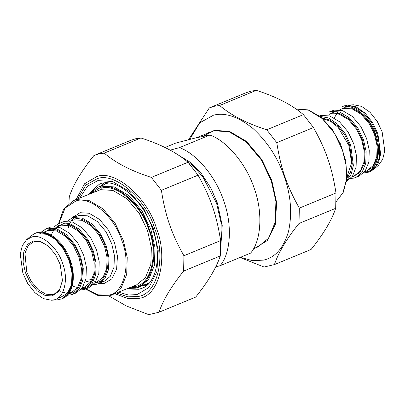 <?xml version="1.0" encoding="UTF-8"?>
<svg xmlns="http://www.w3.org/2000/svg" width="405" height="405" viewBox="0 0 405 405"><rect width="100%" height="100%" fill="white"/><g stroke="black" fill="none" stroke-linecap="round" stroke-linejoin="round"><path stroke-width="0.61" d="M215.688 266.905L220.107 265.7L250.604 253.115C261.357 240.788 262.982 212.023 254.254 188.446C246.655 164.612 226.947 140.854 209.947 135.047L195.478 137.973L175.699 143.092L164.997 147.511M170.115 150.149L179.45 147.633L209.947 135.047M220.107 265.7C230.86 253.373 232.485 224.608 223.757 201.037C216.159 177.198 196.45 153.444 179.45 147.633M73.821 215.941L73.082 217.657M100.07 283.039L101.802 283.738M62.497 280.204L59.727 289.241L54.265 294.091L52.66 294.602L45.851 294.192L38.136 289.631L31.306 281.526L26.776 272.054L24.958 253.403L27.935 246.108L32.82 242.134L34.42 241.623L40.986 241.957L48.448 246.169M33.296 240.945L27.555 244.377L23.763 251.885L23.1 262.116L25.363 272.519L30.066 282.356L37.154 290.765L45.157 295.498L52.23 295.923L59.044 291.144L62.466 280.594L60.163 264.349L55.374 254.381L48.154 245.916L40.257 241.334L33.296 240.945M53.597 299.897C63.934 298.991 68.926 279.111 62.679 263.756C58.209 247.981 41.3 233.25 31.929 236.971L26.452 239.826L22.321 245.663L20.25 254.056L22.847 273.112L27.722 283.541L35.002 292.764L43.467 298.632L51.379 300.216L53.597 299.897M104.282 184.265L104.12 184.599M93.398 284.629L96.658 284.264L98.673 283.616L104.819 278.62L108.565 269.436L108.94 257.702L106.282 245.967L100.577 234.044L91.986 223.849L82.276 218.103L73.7 217.586L71.685 218.234L67.23 221.236M26.452 239.826L30.927 235.872L34.719 233.493L36.733 232.845L45.304 233.361L55.014 239.107L63.605 249.303L69.311 261.23L71.968 272.96L71.594 284.695L67.848 293.878L61.702 298.875L57.338 299.862L51.379 300.216M67.331 295.225L70.976 294.865L72.991 294.217L79.132 289.221L82.883 280.037L83.253 268.302L80.6 256.567L74.89 244.645L66.299 234.449L56.589 228.703L48.018 228.187L46.003 228.835L41.28 232.111M72.991 294.217L76.105 292.931L82.245 287.935L85.997 278.751L86.366 267.017L83.708 255.287L78.003 243.359L69.412 233.164L59.702 227.418L51.131 226.906L46.003 228.835M80.555 289.929L83.815 289.565L85.83 288.917L91.975 283.92L95.722 274.737L96.096 263.002L93.439 251.267L87.733 239.345L79.142 229.149L69.432 223.403L60.856 222.887L58.846 223.535L54.391 226.537M85.83 288.917L88.943 287.631L95.089 282.634L98.835 273.451L99.21 261.716L96.552 249.986L90.847 238.059L82.255 227.863L72.546 222.117L63.97 221.601L58.846 223.535M81.8 288.527L86.928 288.279M347.662 105.138L353.621 104.784L361.533 106.368L369.998 112.236L377.278 121.459L382.153 131.888L384.75 150.944L382.679 159.337L378.548 165.174L374.073 169.128L378.447 162.942L380.644 154.047L377.89 133.858L372.727 122.806L365.011 113.035L356.041 106.819L347.662 105.138L342.519 106.444L344.533 105.796L353.104 106.312L362.814 112.058L371.405 122.254L377.111 134.182L379.768 145.911L379.399 157.646L375.648 166.83L369.507 171.826L367.391 172.505L363.72 172.889M367.492 172.474L370.281 171.507L374.073 169.128M355.884 177.451L362.029 172.454L365.776 163.266L366.15 151.531L363.493 139.801L357.787 127.879L349.196 117.678L339.486 111.937L330.91 111.421L328.895 112.069L334.024 110.135L342.6 110.651L352.309 116.392L360.901 126.593L366.606 138.515L369.264 150.245L368.889 161.98L365.143 171.168L358.997 176.165L353.869 178.094L350.608 178.463M319.515 115.946L321.185 115.435L329.756 115.951L339.466 121.697L348.057 131.893L353.762 143.815L356.405 155.393L356.101 167.012L352.492 176.195L346.498 181.319M320.107 116.402L328.526 117.941L337.593 124.107L345.414 133.939L350.649 145.101L353.383 165.513L351.089 174.449L346.594 180.574M188.548 139.674L209.304 107.912L214.321 106.282L219.626 105.487C231.118 115.324 246.827 123.424 266.758 129.777L276.782 142.687C280.771 168.267 286.882 186.022 299.315 208.119L299.017 223.454C286.593 238.91 278.392 252.624 274.413 264.597L311.091 249.46C323.509 234.004 331.71 220.29 335.689 208.317L335.988 192.977C332.004 167.402 325.888 149.642 313.46 127.55L303.436 114.635C291.944 104.799 276.235 96.704 256.304 90.35L250.999 91.145L245.982 92.775M205.117 135.898L208.681 132.501M240.393 257.332L252.669 260.709L263.442 260.121C275.238 257.615 283.611 248.002 288.573 231.27C292.294 213.465 290.886 195.326 284.361 176.869C278.149 158.335 267.791 142.307 253.282 128.78C238.403 116.706 225.155 112.175 213.531 115.172L199.736 122.842L189.778 139.36M209.304 107.912L246.164 92.694M311.091 249.46L274.413 264.597L264.09 267.022L240.003 257.489M256.304 90.35L219.626 105.487M266.758 129.777L303.436 114.635M313.46 127.55L276.782 142.687M335.689 208.317L299.017 223.454M299.315 208.119L335.988 192.977M68.885 203.254L69.311 196.683C73.29 184.71 81.491 170.996 93.909 155.54L130.774 140.327M93.909 155.54L98.931 153.915L104.237 153.115C115.724 162.957 131.433 171.052 151.364 177.405L161.393 190.32C165.377 215.895 171.492 233.655 183.921 255.747L183.622 271.087C171.199 286.543 162.997 300.257 159.018 312.225L195.696 297.088C208.119 281.632 216.321 267.918 220.3 255.95L220.593 240.61C216.609 215.03 210.494 197.275 198.065 175.183L188.041 162.268C176.555 152.427 160.841 144.332 140.91 137.978L135.604 138.773L130.587 140.403M195.696 297.088L159.018 312.225L148.696 314.65L126.325 305.942L108.884 295.949M104.12 183.08L101.093 185.849M142.363 285.834L146.463 285.657M183.921 255.747L220.593 240.61M220.3 255.95L183.622 271.087M198.065 175.183L161.393 190.32M151.364 177.405L188.041 162.268M140.91 137.978L104.237 153.115M255.18 248.057L267.33 240.54L275.299 224.436L276.64 202.647L271.811 180.519L261.731 159.464L246.564 141.456L229.417 131.311L214.275 130.4L203.507 136.217M253.515 248.741L257.848 246.954L268.657 238.165L275.248 222.006L275.906 201.366L271.228 180.731L261.195 159.757L246.083 141.821L229.002 131.716L213.921 130.81L196.177 137.811M220.76 247.465L222.234 225.438L217.369 203.006L210.853 188.067L201.533 173.821L190.122 162.218L177.942 154.806M220.73 243.891L221.221 223.55L216.589 203.285L202.961 177.041L193.16 165.923L182.377 157.859M58.872 223.525L65.154 207.993L75.973 200.951C89.991 195.382 115.298 217.424 121.986 241.031C131.341 264.014 123.864 293.757 108.398 295.118L97.883 294.85L85.86 288.907M109.517 295.797L112.423 294.86L121.287 287.656L126.689 274.408L127.231 257.484L123.398 240.565L115.167 223.368L102.774 208.656L88.771 200.374L76.408 199.63L73.502 200.561L63.62 209.076L58.502 223.681M84.265 287.687L83.83 287.337M58.538 226.071L58.598 225.514M73.502 200.561L100.531 189.672L112.899 190.416L126.902 198.698L139.295 213.41L147.526 230.607L151.359 247.526L150.817 264.45L145.41 277.698L136.551 284.902L109.416 295.827L97.701 295.367L85.485 289.054M98.693 283.606L104.353 283.373L111.729 278.954L116.605 269.305L117.46 256.157L114.549 242.777L108.505 230.141L99.397 219.333L89.105 213.243L80.018 212.696L71.705 218.224M69.837 221.186L69.706 221.439M131.453 287.008L134.769 286.517C150.893 285.1 158.684 254.092 148.934 230.136C141.963 205.522 115.582 182.544 100.966 188.35M90.269 193.641L100.658 187.449C115.541 181.541 142.403 204.94 149.506 229.999C159.433 254.396 151.5 285.97 135.078 287.413L129.195 287.94M136.202 288.092L139.279 287.104L148.675 279.465L154.406 265.417L154.978 247.47L150.918 229.529L142.19 211.299L129.053 195.701L114.205 186.918L101.093 186.128L98.01 187.12L88.923 194.197M149.303 282.943L147.096 283.596M140.576 284.102L138.626 283.895M106.14 182.949L102.485 185.855M143.345 284.847L147.987 284.325M71.685 218.234L79.147 215.339L87.723 215.855L97.433 221.596L106.024 231.797L111.729 243.719L114.387 255.449L114.013 267.184L110.266 276.372L104.12 281.369L102.106 282.017M101.27 282.184L95.509 282.022M71.042 220.907L74.535 217.419M37.508 232.526L46.084 233.042L55.794 238.783L64.385 248.984L70.09 260.906L72.748 272.636L72.374 284.371L68.627 293.559L62.481 298.556C73.786 294.384 76.722 274.367 69.047 257.023C62.051 239.77 46.226 228.278 35.493 233.174L37.508 232.526M38.84 233.801L47 234.298L56.244 239.765L64.425 249.47L69.857 260.825L72.47 272.838L71.7 284.649L67.321 293.316L60.694 297.28L58.386 297.609M43.451 232.298L48.352 230.45L56.386 230.931L65.483 236.312L73.533 245.87L78.879 257.043L81.37 268.034L81.02 279.03L77.507 287.641L71.751 292.319L69.862 292.926M68.794 293.539L70.424 293.266C80.853 292.349 85.89 272.302 79.588 256.805C75.077 240.894 58.016 226.036 48.57 229.787M46.615 230.992L51.678 228.501M56.908 226.744L61.19 225.15L69.225 225.631L78.322 231.012L86.376 240.57L91.722 251.743L94.213 262.734L93.864 273.729L90.35 282.336L84.594 287.018L82.706 287.626M83.268 287.965C93.697 287.049 98.734 266.996 92.426 251.505C87.92 235.594 70.86 220.735 61.408 224.486M59.459 225.691L64.522 223.201M69.746 221.444L74.034 219.849L82.068 220.33L91.166 225.712L99.215 235.27L104.566 246.442L107.052 257.433L106.702 268.429L103.189 277.035L97.433 281.718L95.545 282.325M94.902 282.887L96.106 282.665C106.535 281.748 111.572 261.696 105.27 246.205C100.759 230.293 83.703 215.435 74.252 219.186M296.131 109.061L308.463 110.155L322.264 118.594L334.398 133.189L342.473 150.139L346.042 164.916L346.361 180.048L342.853 193.003L336.12 201.715M344.098 107.117C353.727 103.295 371.107 118.432 375.703 134.647C382.128 150.432 376.994 170.864 366.368 171.796L364.419 172.105M364.956 171.421L366.16 171.199L372.787 167.23L377.166 158.563L377.936 146.752L375.324 134.738L369.892 123.388L361.711 113.678L352.466 108.211L344.306 107.72L339.582 109.942M342.2 108.986L344.088 108.378L352.122 108.864L361.219 114.245L369.269 123.798L374.615 134.971L377.106 145.967L376.756 156.963L373.243 165.569L367.487 170.252M329.513 114.225L334.576 111.734M352.117 176.722L353.322 176.499L359.949 172.53L364.323 163.863L365.092 152.052L362.48 140.039L357.048 128.689L348.867 118.979L339.623 113.511L331.462 113.02M329.356 114.286L331.244 113.678L339.279 114.164L348.376 119.546L356.425 129.099L361.776 140.272L364.262 151.268L363.913 162.263L360.404 170.869L354.648 175.552M321.109 117.202L321.732 117.035M346.852 178.104L350.578 172.039L352.325 163.736L349.636 145.339L344.969 135.235L338.028 126.157L329.862 120.077L322.031 117.976M322.871 118.711L330.409 121.206L338.094 127.297L348.933 145.572L351.626 162.916L346.928 176.99M77.73 198.82L85.84 185.06L97.195 178.686C114.736 171.72 146.397 199.295 154.766 228.835C166.465 257.585 157.115 294.8 137.761 296.5L127.919 296.84L116.655 293.119M115.071 293.772L127.783 298.531L138.869 298.328C158.881 296.571 168.546 258.096 156.446 228.364C147.795 197.827 115.06 169.31 96.927 176.514L84.564 183.743L76.15 199.473M118.716 292.268L128.506 295.022L137.098 294.572L148.994 287.454L156.856 271.892L158.233 250.69L153.546 229.119L143.79 208.742L129.109 191.312L112.514 181.496L97.858 180.615L87.531 186.153L79.79 197.969M87.865 194.633L99.149 184.356C114.094 176.448 142.428 197.665 152.508 228.81C162.329 255.049 156.573 283.287 142.039 288.264L138.834 289.292L126.79 288.932M127.843 288.497L136.1 288.127L149.273 282.979M98.01 187.12L107.998 182.994M98.673 283.616L104.12 281.369L96.674 282.032M96.618 282.022L89.829 279.409M68.384 227.453L68.977 225.555M69.23 224.871L71.356 220.816M71.386 220.765L74.616 217.404M34.719 233.493L35.493 233.174M61.702 298.875L62.481 298.556M40.47 233.528L42.11 232.855M68.744 293.564L71.751 292.319L69.913 292.911M66.896 293.245L60.082 291.686M44.044 232.394L46.464 231.052M82.195 288.011L84.594 287.018L82.757 287.611M79.77 287.945L72.92 286.386M51.481 234.434L53.713 230.293M54.194 229.655L59.302 225.752M91.059 282.553L85.764 281.085M97.433 281.718L95.595 282.31M296.116 109.051L308.083 109.866L320.461 116.68L331.756 128.593L340.58 144.099L345.835 161.241L346.867 177.896L343.511 191.985L336.115 201.746M334.373 117.668L338.104 111.755M348.27 176.388L346.969 176.19M323.468 119.247L324.248 118.189"/></g></svg>
